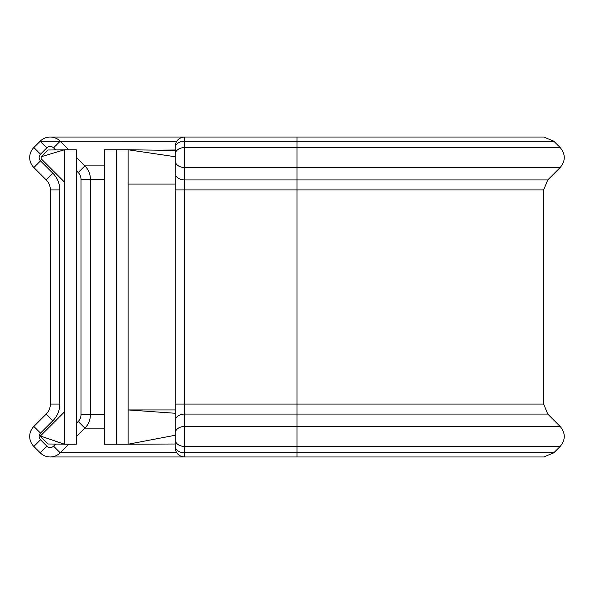 <?xml version="1.0" encoding="UTF-8"?>
<svg xmlns="http://www.w3.org/2000/svg" width="594" height="594" viewBox="0 0 594 594"><rect width="100%" height="100%" fill="white"/><g stroke="black" fill="none" stroke-linecap="round" stroke-linejoin="round"><path stroke-width="0.89" d="M50.208 456.964L184.637 456.964A9.422 9.422 0 0 1 175.215 447.542L175.215 146.458A9.422 9.422 0 0 1 184.637 137.036L184.637 456.964L543.785 456.964M68.8 444.23L60.202 452.821A14.137 14.137 0 0 1 40.214 452.821L33.843 446.45A14.137 14.137 0 0 1 33.843 426.462L46.221 414.077A14.137 14.137 0 0 0 50.364 404.083L50.364 189.917A14.137 14.137 0 0 0 46.221 179.923L33.843 167.538A14.137 14.137 0 0 1 33.843 147.542L40.221 141.172A14.137 14.137 0 0 1 60.209 141.179L68.793 149.77M175.215 147.839L175.215 147.839A9.422 6.668 0 0 1 184.637 141.172L553.779 141.172L543.785 137.036L297 137.036L297 414.077L547.779 414.077L560.157 426.462L297 426.462L297 446.45L560.157 446.45C565.636 439.783 565.636 433.123 560.157 426.462M553.779 141.172L560.157 147.542L184.637 147.542A9.422 6.668 0 0 0 175.215 154.21M175.215 409.934L128.096 409.934L175.215 413.268L175.215 435.254L128.096 444.23L116.32 444.23L116.32 149.77L104.544 149.77L104.544 444.23L116.32 444.23M116.32 149.77L128.096 149.77L128.096 184.058L175.215 184.058L175.215 158.739M175.215 444L128.096 444.23L128.096 184.058M175.215 150.416L128.096 149.77L175.215 156.742L175.215 172.401M76.277 157.254L84.897 165.882A18.845 18.845 0 0 1 90.407 179.202L90.407 414.812A18.845 18.845 0 0 1 84.89 428.14L76.277 436.753M55.643 149.94L53.549 147.839A4.715 4.715 0 0 0 46.881 147.839L40.503 154.21A4.715 4.715 0 0 0 40.503 160.877L52.888 173.255A23.56 23.56 0 0 1 59.786 189.917L59.786 404.083L50.364 404.083A14.137 14.137 0 0 1 46.221 414.077A14.137 14.137 0 0 0 50.364 404.083A14.137 14.137 0 0 1 46.221 414.077L52.888 420.738L40.503 433.123A4.715 4.715 0 0 0 40.503 439.783L33.843 446.45M40.496 436.62L47.461 443.584A1.411 1.411 0 0 0 48.448 444L64.182 444.134M64.494 409.934A4.715 4.715 0 0 1 63.12 413.268L40.57 435.818M64.182 149.866L48.448 150A1.411 1.411 0 0 0 47.461 150.416L41.127 156.742L41.127 158.739L63.12 180.732A4.715 4.715 0 0 1 64.494 184.058M64.494 149.77L76.277 149.77L76.277 444.23L64.494 444.23L64.494 149.77L41.127 156.742M40.934 436.182L64.494 444.23M40.503 160.877L33.843 167.538M176.826 141.179L40.221 141.172A14.137 14.137 0 0 1 60.209 141.179L53.549 147.839M29.7 436.456A14.137 14.137 0 0 1 33.843 426.462L40.503 433.123M29.7 157.544A14.137 14.137 0 0 1 33.843 147.542L40.503 154.21M104.544 414.812L90.407 414.812A18.845 18.845 0 0 1 84.89 428.14L78.23 421.48A9.422 9.422 0 0 0 80.984 414.812L80.984 179.202A9.422 9.422 0 0 0 78.23 172.542L76.277 170.589M104.544 165.882L84.897 165.882A18.845 18.845 0 0 1 90.407 179.202L80.984 179.202M59.786 189.917L50.364 189.917A14.137 14.137 0 0 0 46.221 179.923L52.888 173.255M176.834 452.821L60.202 452.821A14.137 14.137 0 0 1 40.214 452.821L46.881 446.161A4.715 4.715 0 0 0 53.542 446.161L55.643 444.06M104.544 428.14L84.89 428.14M104.544 179.202L90.407 179.202M175.215 160.877A9.422 6.66 0 0 0 184.637 167.538L560.157 167.538C565.636 160.87 565.636 154.21 560.157 147.542M175.215 173.255A9.422 6.66 0 0 0 184.637 179.923L547.779 179.923L560.157 167.538M175.215 189.917L543.636 189.917L547.779 179.923M175.215 404.083L543.636 404.083L543.636 189.917M175.215 420.738A9.422 6.66 180 0 1 184.637 414.077L297 414.077L297 426.462L184.637 426.462A9.422 6.66 180 0 0 175.215 433.123M175.215 439.783A9.422 6.66 180 0 0 184.637 446.45L297 446.45L297 452.821L553.786 452.821L560.157 446.45M175.215 446.161A9.422 6.66 180 0 0 184.637 452.821L297 452.821L297 456.964M40.503 439.783L46.881 446.161M76.277 423.433L78.23 421.48M59.786 404.083A23.56 23.56 0 0 1 52.888 420.738M40.221 141.172L46.881 147.839M84.897 165.882L78.23 172.542M90.407 414.812L80.984 414.812M60.202 452.821L53.542 446.161M156.616 150.163L175.215 150M297 137.036L50.215 137.036M543.636 404.083L547.779 414.077M553.786 452.821L543.792 456.964M55.554 441.557L57.284 442.047"/></g></svg>
